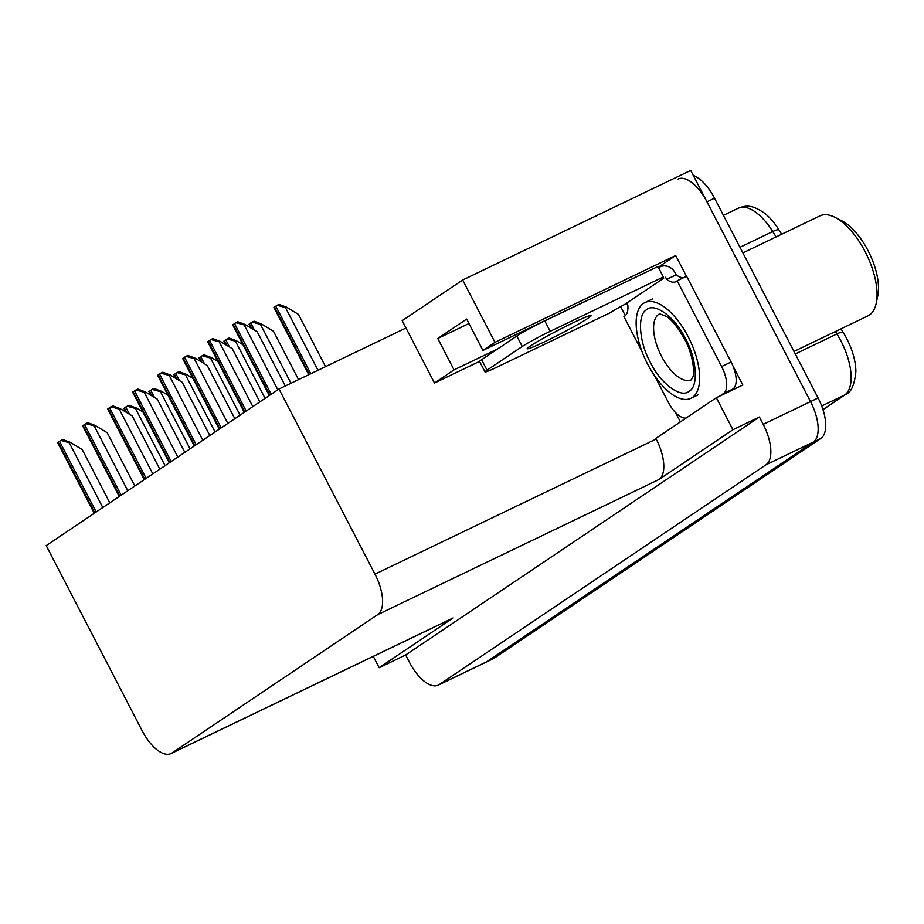 <?xml version="1.0" encoding="UTF-8"?>
<svg xmlns="http://www.w3.org/2000/svg" width="924" height="924" viewBox="0 0 924 924"><rect width="100%" height="100%" fill="white"/><g stroke="black" fill="none" stroke-linecap="round" stroke-linejoin="round"><path stroke-width="1.39" d="M590.078 299.099A37.769 2.229 152.6 0 0 581.335 303.164L482.929 350.439L494.975 342.33L675.698 255.509L686.486 276.311M658.315 267.209L675.698 255.509M680.387 421.91L675.594 412.658M625.317 315.673L620.616 306.606M732.824 365.708L742.827 385.008L716.331 397.736L655.855 438.415L656.179 439.05A35.412 16.182 -115.7 0 1 658.904 479.533L732.928 429.741L716.331 397.736M171.044 753.557A35.412 16.182 -115.7 0 0 171.98 753.025L377.697 614.633A35.412 16.182 -115.7 0 0 374.971 574.151L279.002 389.004L46.2 545.61L142.169 730.757A35.412 16.182 -115.7 0 0 171.044 753.557L452.252 618.456A35.412 16.182 -115.7 0 0 453.187 617.925L379.163 667.717L405.659 654.989L759.413 417.013L763.212 424.335A35.412 16.182 64.3 0 1 765.938 464.83L439.258 684.58A35.412 16.182 64.3 0 1 438.334 685.123A35.412 16.182 64.3 0 1 409.459 662.312L405.659 654.989M373.296 656.386L379.163 667.717M693.277 175.41A35.412 16.182 64.3 0 1 714.529 198.186L818.098 397.978A35.412 16.182 64.3 0 1 820.824 438.461L494.144 658.223L486.567 661.85A35.412 16.182 64.3 0 1 485.643 662.393A35.412 16.182 64.3 0 0 486.567 661.85L813.247 442.099L486.567 661.85L439.258 684.58M678.089 179.013A35.412 16.182 64.3 0 1 706.964 201.825L810.521 401.605A35.412 16.182 64.3 0 1 813.247 442.099A35.412 16.182 64.3 0 0 810.521 401.605L690.702 170.443L462.658 279.995L494.975 342.33M732.928 429.741L759.413 417.013M462.658 279.995L402.183 320.674L434.499 383.021L479.602 361.353M279.002 389.004L405.983 327.997M434.499 383.021L454.042 369.877L497.69 348.902M482.929 350.439L466.666 319.057L437.78 338.496L468.965 323.504M437.78 338.496L454.042 369.877M778.92 229.81A11.804 2.506 147.9 0 0 772.753 231.531A47.205 21.575 -115.7 0 0 738.288 208.2C745.368 205.694 751.108 203.8 764.899 213.467A42.492 19.427 64.3 0 1 778.92 229.81L781.692 234.246M840.967 328.852L843.081 332.236A42.492 19.427 64.3 0 1 855.867 371.667C854.481 384.962 851.108 392.515 845.76 394.352A11.804 10.476 -123.9 0 1 844.594 395.022A47.205 21.575 -115.7 0 0 836.913 333.957L835.4 331.52M494.144 658.223A35.412 16.182 64.3 0 1 493.208 658.754L438.334 685.123M277.177 305.278L279.094 304.354L286.417 307.114L285.47 307.577L277.177 305.278L273.908 307.473L308.755 374.705M325.548 366.643L298.464 314.391L286.417 307.114M235.932 322.684L237.849 321.76L245.183 324.532L244.236 324.982L235.932 322.684L232.675 324.878L269.288 395.541M285.308 385.978L257.23 331.808L245.183 324.532M252.171 322.095L254.088 321.171L261.411 323.943L260.476 324.393L252.171 322.095L248.903 324.289L250.774 327.916M298.544 379.614L273.458 331.219L261.411 323.943M227.165 338.923L229.083 337.999L236.417 340.76L235.47 341.21L227.165 338.923L223.908 341.118L225.779 344.733M236.417 340.76L242.943 344.698M202.16 355.74L204.077 354.816L211.411 357.576L210.464 358.027L202.16 355.74L198.903 357.934L200.774 361.55M211.411 357.576L217.937 361.527M210.926 339.512L212.843 338.588L220.178 341.349L219.231 341.799L210.926 339.512L207.669 341.707L244.282 412.358M259.829 401.894L232.224 348.625L220.178 341.349M185.92 356.329L187.838 355.405L195.172 358.166L194.225 358.627L185.92 356.329L182.663 358.524L219.277 429.175M234.835 418.722L207.219 365.442L195.172 358.166M160.915 373.146L162.843 372.222L170.166 374.994L169.219 375.444L160.915 373.146L157.657 375.34L194.283 445.992M209.829 435.539L182.213 382.27L170.166 374.994M135.92 389.974L137.838 389.05L145.16 391.811L144.213 392.261L135.92 389.974L132.652 392.157L169.277 462.82M184.823 452.356L157.207 399.087L145.16 391.811M530.295 346.015A36.001 2.125 152.6 0 0 527.188 348.718A36.001 2.125 152.6 0 0 552.564 337.884A36.001 2.125 152.6 0 0 588.011 318.283A36.001 2.125 152.6 0 0 591.106 315.581A36.001 2.125 152.6 0 0 565.731 326.415A36.001 2.125 152.6 0 0 530.295 346.015M487.04 370.178L522.245 346.488A23.608 1.386 -27.4 0 1 550.196 331.323L663.363 276.957L657.946 266.505L544.779 320.871A23.608 1.386 -27.4 0 0 516.828 336.036L481.623 359.713L487.04 370.178A23.608 1.386 -27.4 0 0 485.008 371.945L479.591 361.48A23.608 1.386 -27.4 0 1 481.623 359.713M663.363 276.957A23.608 1.386 -27.4 0 0 661.33 278.736A23.608 1.386 -27.4 0 0 663.709 278.182L624.901 304.296A23.608 1.386 -27.4 0 0 610.106 312.786L496.939 367.151A23.608 1.386 -27.4 0 1 485.008 371.945M658.523 267.613L660.186 266.817A11.804 10.476 -123.9 0 1 675.074 272.73L676.149 274.821L666.689 279.36L665.603 277.269M728.886 391.707L732.905 389.004A23.608 10.788 -115.7 0 0 731.092 362.012L686.624 276.241L677.165 280.781A23.608 10.788 64.3 0 1 675.837 281.716A23.608 10.788 64.3 0 1 666.689 279.36M731.092 362.012L721.621 366.551A23.608 10.788 64.3 0 1 723.446 393.543L719.426 396.257M686.162 418.029A23.608 10.788 64.3 0 1 668.364 402.379L654.596 375.814M626.784 303.384L627.87 305.474A23.608 10.788 64.3 0 1 624.07 316.539A23.608 10.788 64.3 0 1 623.908 316.609L624.22 316.458M663.709 278.182L663.155 277.108M683.737 277.627A23.608 10.788 64.3 0 1 676.149 274.821M721.621 366.551L677.165 280.781M641.984 351.478L623.908 316.609M650.311 362.289C639.038 342.296 637.086 314.241 646.661 309.725C654.596 302.113 675.201 317.267 685.261 338.138L685.516 338.611C696.777 358.593 698.729 386.659 689.154 391.175C681.219 398.775 660.614 383.633 650.554 362.762L650.311 362.289M643.508 303.372A53.107 24.278 64.3 0 1 644.906 302.575A53.107 24.278 64.3 0 1 689.015 338.357A53.107 24.278 64.3 0 1 692.307 397.516A53.107 24.278 64.3 0 1 690.909 398.325A53.107 24.278 64.3 0 1 646.8 362.543A53.107 24.278 64.3 0 1 643.508 303.372M793.97 351.432L867.925 315.892A55.475 25.352 -115.7 0 0 869.38 315.061A55.475 25.352 -115.7 0 0 876.252 303.141L877.8 295.657A48.395 22.118 -115.7 0 0 868.086 250.716A48.395 22.118 -115.7 0 0 841.845 220.824L835.042 217.359A55.475 25.352 -115.7 0 0 819.877 215.893L742.884 252.887M876.252 303.141A55.475 25.352 -115.7 0 0 865.118 251.628A55.475 25.352 -115.7 0 0 835.042 217.359M177.154 372.557L179.071 371.633L186.405 374.393L185.458 374.855L177.154 372.557L173.897 374.751L175.768 378.366M186.405 374.393L192.931 378.343M152.148 389.374L154.077 388.461L161.4 391.222L160.453 391.672L152.148 389.374L148.891 391.568L150.762 395.195M161.4 391.222L167.925 395.16M127.154 406.202L129.071 405.278L136.394 408.038L135.447 408.489L127.154 406.202L123.885 408.396L125.756 412.012M136.394 408.038L142.92 411.977M110.915 406.791L112.832 405.867L120.155 408.627L119.208 409.078L110.915 406.791L107.646 408.986L144.271 479.637M159.817 469.173L132.201 415.904L120.155 408.627M85.909 423.608L87.826 422.684L95.149 425.444L94.213 425.906L85.909 423.608L82.64 425.802L119.265 496.454M134.812 486.001L107.196 432.721L95.149 425.444M60.903 440.425L62.82 439.512L70.155 442.273L69.208 442.723L60.903 440.425L57.646 442.619L94.26 513.282M109.806 502.818L82.201 449.549L70.155 442.273M765.938 464.83L820.824 438.461M763.212 424.335L818.098 397.978M377.697 614.633L658.904 479.533M171.98 753.025L453.187 617.925M374.971 574.151L656.179 439.05M776.125 236.914L772.753 231.531L739.974 247.274M843.081 332.236A11.804 2.506 147.9 0 0 836.913 333.957L795.275 353.961M822.949 409.586L844.594 395.022L821.702 406.017M714.529 198.186L706.964 201.825M317.983 370.281L285.47 307.577M310.811 373.723L275.779 306.133M309.355 374.428L274.428 307.045M277.824 389.789L244.236 324.982M271.194 394.259L234.534 323.539M269.831 395.172L233.183 324.451M290.979 383.252L260.476 324.393M254.516 330.168L250.774 322.95M251.848 328.563L249.422 323.862M265.096 398.359L235.47 341.21M229.51 346.985L225.768 339.778M226.854 345.38L224.417 340.679M240.09 415.176L210.464 358.027M204.504 363.802L200.762 356.595M201.848 362.196L199.411 357.507M252.83 406.618L219.231 341.799M246.188 411.076L209.529 340.367M244.837 411.988L208.177 341.268M227.824 423.435L194.225 358.627M221.183 427.893L184.523 357.184M219.831 428.805L183.171 358.096M202.818 440.251L169.219 375.444M196.177 444.721L159.517 374.001M194.825 445.634L158.166 374.913M177.812 457.068L144.213 392.261M171.171 461.538L134.523 390.817M169.82 462.45L133.16 391.73M723.446 393.543L732.905 389.004M522.245 346.488L516.828 336.036M550.196 331.323L544.779 320.871M661.676 356.595A36.59 16.724 64.3 0 1 658.673 314.379A36.59 16.724 64.3 0 1 659.632 313.837L666.169 316.343C671.032 318.907 677.142 326.426 684.476 338.889C693.716 355.555 694.733 374.624 692.769 377.038L691.325 379.787A36.59 16.724 64.3 0 1 661.676 356.595M215.084 432.005L185.458 374.855M179.499 380.63L175.756 373.412M176.842 379.025L174.405 374.324M190.078 448.821L160.453 391.672M154.493 397.447L150.762 390.228M151.836 395.842L149.399 391.141M165.073 465.638L135.447 408.489M129.487 414.264L125.756 407.057M126.831 412.658L124.394 407.969M152.807 473.897L119.208 409.078M146.165 478.355L109.517 407.646M144.814 479.267L108.166 408.558M127.801 490.713L94.213 425.906M121.171 495.183L84.511 424.463M119.808 496.096L83.16 425.375M102.795 507.53L69.208 442.723M96.165 512L59.506 441.279M94.802 512.912L58.154 442.192M845.76 394.352L822.972 409.678M738.288 208.2L723.423 215.338M652.483 298.937L644.906 302.575M698.475 394.687L690.909 398.325"/></g></svg>
